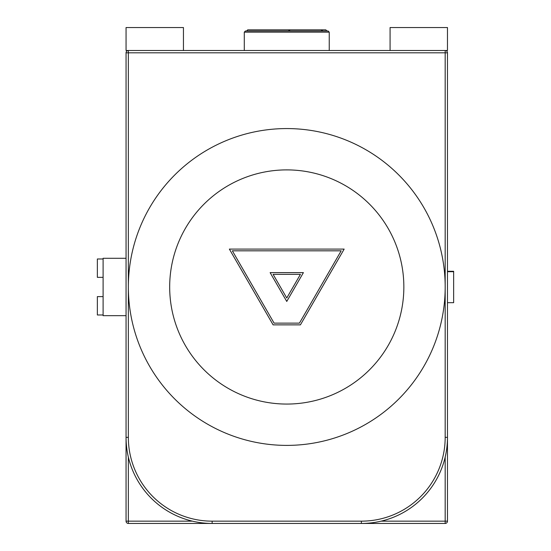 <?xml version="1.0" encoding="UTF-8"?>
<svg xmlns="http://www.w3.org/2000/svg" width="551" height="551" viewBox="0 0 551 551"><rect width="100%" height="100%" fill="white"/><g stroke="black" fill="none" stroke-linecap="round" stroke-linejoin="round"><path stroke-width="0.83" d="M445.174 50.506L445.174 52.806L128.349 52.806L128.349 437.356A83.8 83.8 0 0 0 212.149 521.156L361.38 521.156A83.8 83.8 0 0 0 445.174 437.356L445.174 52.806L447.474 52.806A2.294 2.294 0 0 0 445.174 50.506A2.294 2.294 0 0 1 447.474 52.806L447.474 521.156A2.294 2.294 0 0 1 445.174 523.45L128.349 523.45A2.294 2.294 0 0 1 126.055 521.156L126.055 52.806A2.294 2.294 0 0 1 128.349 50.506L447.474 50.506L447.474 27.55L390.074 27.55L390.074 50.506M344.161 249.1L229.368 249.1L273.11 324.863L300.419 324.863L344.161 249.1M445.174 437.356L447.474 437.356A86.094 86.094 0 0 1 361.38 523.45L361.38 521.156M212.149 521.156L212.149 523.45A86.094 86.094 0 0 1 126.055 437.356L128.349 437.356L128.349 52.806L126.055 52.806A2.294 2.294 0 0 1 128.349 50.506L128.349 52.806M299.427 323.141L341.179 250.822L232.35 250.822L274.102 323.141L299.427 323.141M270.128 272.628L286.761 301.445L303.401 272.628L270.128 272.628M273.11 274.35L286.761 298.001L300.419 274.35L273.11 274.35M183.449 50.506L183.449 27.55L126.055 27.55L126.055 50.506L128.349 50.506M103.099 296.61L97.355 296.61L97.355 314.979L103.099 314.979M103.099 277.346L97.355 277.346L97.355 258.984L103.099 258.984M126.055 258.281L103.099 258.281L103.099 315.675L126.055 315.675M447.474 302.685L453.645 302.685L453.645 271.698L447.474 271.698M447.474 271.278L453.645 271.278L453.645 271.698M245.436 30.994L328.086 30.994L329.236 32.144L244.293 32.144L245.436 30.994M246.586 30.994L247.736 29.844L290.225 29.844L288.276 30.994M322.927 30.994L320.978 29.844L325.793 29.844L326.943 30.994M320.978 29.844L290.225 29.844M331.475 395.191A117.087 117.087 0 0 0 394.977 242.268A117.087 117.087 0 0 0 242.054 178.765A117.087 117.087 0 0 0 178.552 331.688A117.087 117.087 0 0 0 331.475 395.191M226.275 140.574A158.412 158.412 0 0 0 140.353 347.467A158.412 158.412 0 0 0 347.254 433.389A158.412 158.412 0 0 0 433.176 226.489A158.412 158.412 0 0 0 226.275 140.574M381.127 521.156L445.174 521.156L445.174 457.103M128.349 457.103L128.349 521.156L192.402 521.156M126.055 521.156A2.294 2.294 0 0 0 128.349 523.45L128.349 521.156L126.055 521.156M445.174 521.156L445.174 523.45A2.294 2.294 0 0 0 447.474 521.156L445.174 521.156M447.474 437.356A86.094 86.094 0 0 1 361.38 523.45M212.149 523.45A86.094 86.094 0 0 1 126.055 437.356M244.293 50.506L244.293 32.144M329.236 50.506L329.236 32.144"/></g></svg>
